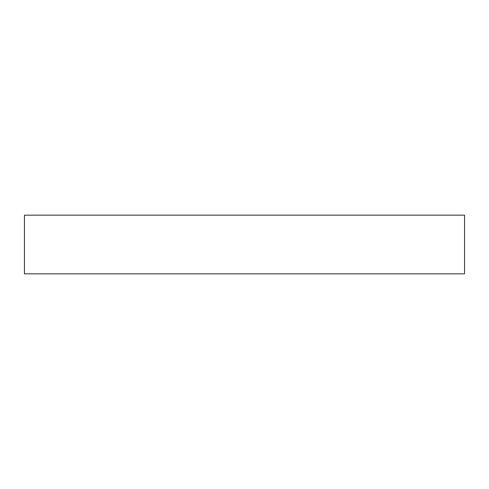 <?xml version="1.0" encoding="UTF-8"?>
<svg xmlns="http://www.w3.org/2000/svg" width="489" height="489" viewBox="0 0 489 489"><rect width="100%" height="100%" fill="white"/><g stroke="black" fill="none" stroke-linecap="round" stroke-linejoin="round"><path stroke-width="0.73" d="M464.55 215.16L24.45 215.16L24.45 273.84L464.55 273.84L464.55 215.16"/></g></svg>
